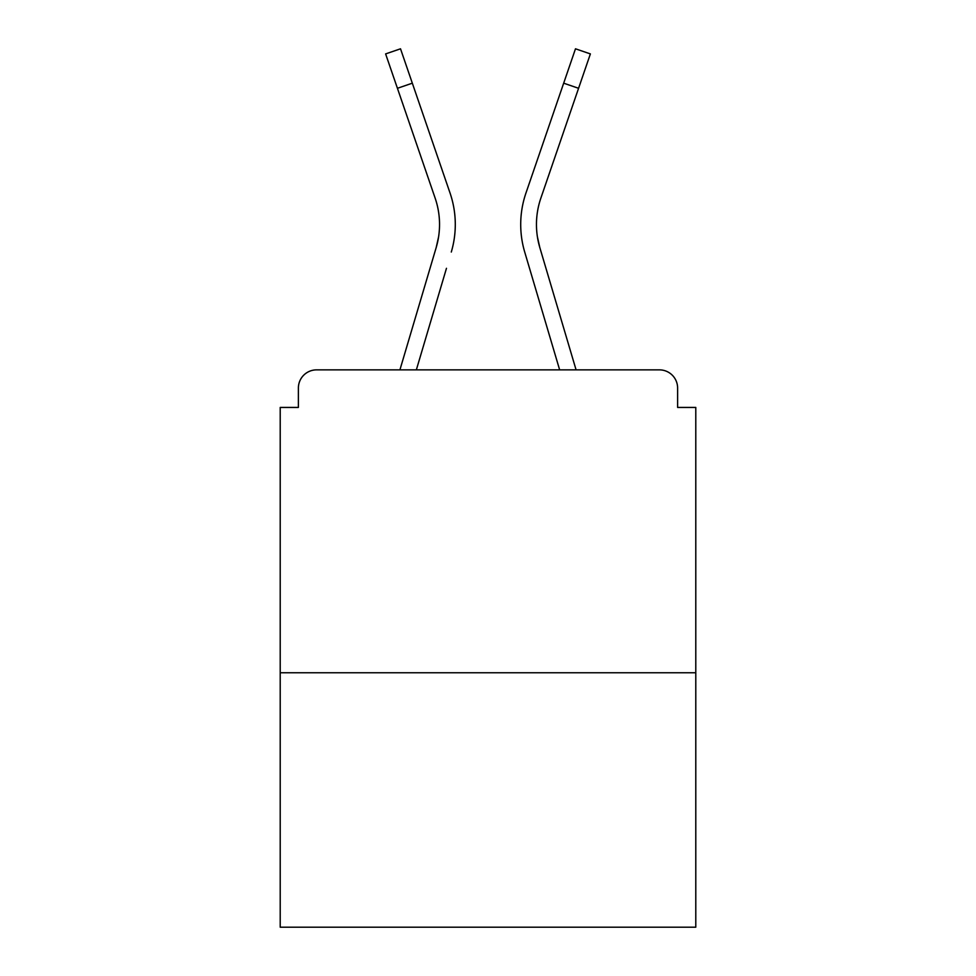 <?xml version="1.0" encoding="UTF-8"?>
<svg xmlns="http://www.w3.org/2000/svg" width="976" height="976" viewBox="0 0 976 976"><rect width="100%" height="100%" fill="white"/><g stroke="black" fill="none" stroke-linecap="round" stroke-linejoin="round"><path stroke-width="1.46" d="M677.612 407.431L677.612 388.045L677.612 407.431L695.79 407.431L695.79 927.2L280.21 927.2L280.21 407.431L298.388 407.431L298.388 388.045L298.388 407.431M695.79 672.769L280.21 672.769M677.612 388.045A18.178 18.178 0 0 0 659.434 369.867L316.566 369.867A18.178 18.178 0 0 0 298.388 388.045M659.434 369.867L576.084 369.867L659.434 369.867M399.916 369.867L316.566 369.867L399.916 369.867L316.566 369.867L399.916 369.867L316.566 369.867L399.916 369.867L316.566 369.867L399.916 369.867L436.187 247.562L438.578 236.9L436.187 247.562A81.179 81.179 0 0 0 435.137 198.116A81.179 81.179 0 0 1 439.542 224.48A81.179 81.179 0 0 0 435.137 198.116A81.179 81.179 0 0 1 439.542 224.48A81.179 81.179 0 0 0 435.137 198.116A81.179 81.179 0 0 1 439.542 224.48M416.349 369.867L446.471 268.302M537.422 236.9L539.813 247.562L537.422 236.9M529.529 268.302L524.71 252.04A96.929 96.929 0 0 1 525.966 193.004L575.486 48.8L590.382 53.912L540.863 198.116A81.179 81.179 0 0 0 539.813 247.562L576.084 369.867M540.863 198.116A81.179 81.179 0 0 0 536.458 224.48A81.179 81.179 0 0 1 540.863 198.116A81.179 81.179 0 0 0 536.458 224.48A81.179 81.179 0 0 1 540.863 198.116A81.179 81.179 0 0 0 536.458 224.48A81.179 81.179 0 0 1 540.863 198.116A81.179 81.179 0 0 0 536.458 224.48A81.179 81.179 0 0 1 540.863 198.116A81.179 81.179 0 0 0 536.458 224.48A81.179 81.179 0 0 1 540.863 198.116A81.179 81.179 0 0 0 536.458 224.48A81.179 81.179 0 0 1 540.863 198.116A81.179 81.179 0 0 0 536.458 224.48A81.179 81.179 0 0 1 540.863 198.116A81.179 81.179 0 0 0 536.458 224.48A81.179 81.179 0 0 1 540.863 198.116A81.179 81.179 0 0 0 536.458 224.48A81.179 81.179 0 0 1 540.863 198.116A81.179 81.179 0 0 0 536.458 224.48A81.179 81.179 0 0 1 540.863 198.116A81.179 81.179 0 0 0 536.458 224.48A81.179 81.179 0 0 1 540.863 198.116A81.179 81.179 0 0 0 536.458 224.48A81.179 81.179 0 0 1 540.863 198.116A81.179 81.179 0 0 0 536.458 224.48A81.179 81.179 0 0 1 540.863 198.116A81.179 81.179 0 0 0 536.458 224.48A81.179 81.179 0 0 1 540.863 198.116A81.179 81.179 0 0 0 536.458 224.48A81.179 81.179 0 0 1 540.863 198.116A81.179 81.179 0 0 0 536.458 224.48A81.179 81.179 0 0 1 540.863 198.116A81.179 81.179 0 0 0 536.458 224.48A81.179 81.179 0 0 1 540.863 198.116A81.179 81.179 0 0 0 536.458 224.48A81.179 81.179 0 0 1 540.863 198.116A81.179 81.179 0 0 0 536.458 224.48A81.179 81.179 0 0 1 540.863 198.116A81.179 81.179 0 0 0 536.458 224.48A81.179 81.179 0 0 1 540.863 198.116A81.179 81.179 0 0 0 536.458 224.48A81.179 81.179 0 0 1 540.863 198.116A81.179 81.179 0 0 0 536.458 224.48A81.179 81.179 0 0 1 540.863 198.116A81.179 81.179 0 0 0 536.458 224.48A81.179 81.179 0 0 1 540.863 198.116A81.179 81.179 0 0 0 536.458 224.48A81.179 81.179 0 0 1 540.863 198.116A81.179 81.179 0 0 0 536.458 224.48A81.179 81.179 0 0 1 540.863 198.116A81.179 81.179 0 0 0 536.458 224.48M451.29 252.04A96.929 96.929 0 0 0 450.034 193.004L412.323 83.18L397.427 88.291L435.137 198.116M397.427 88.291L385.618 53.912L400.514 48.8L412.323 83.18M450.034 193.004L433.173 143.911M559.651 369.867L524.71 252.04M525.966 193.004L542.827 143.911M578.573 88.291L563.677 83.18"/></g></svg>
